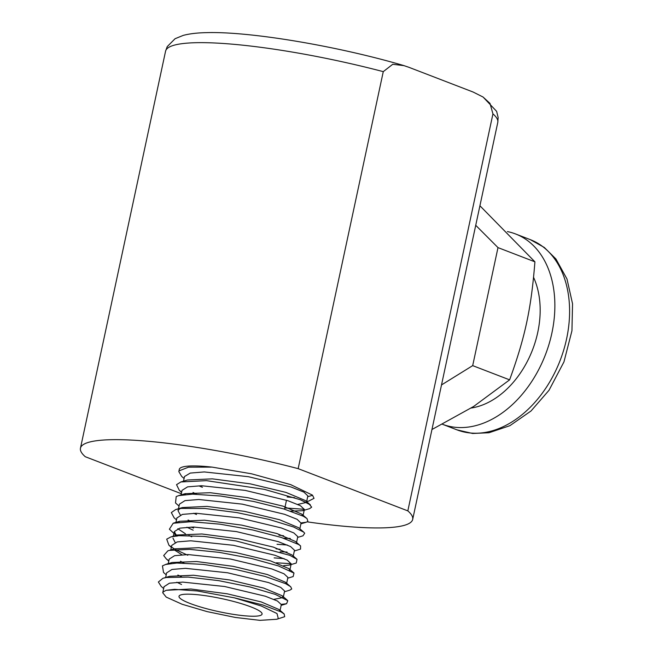 <?xml version="1.0" encoding="UTF-8"?>
<svg xmlns="http://www.w3.org/2000/svg" width="653" height="653" viewBox="0 0 653 653"><rect width="100%" height="100%" fill="white"/><g stroke="black" fill="none" stroke-linecap="round" stroke-linejoin="round"><path stroke-width="0.98" d="M181.322 493.701L85.298 456.725A169.886 26.683 12.1 0 1 80.458 448.187A169.886 26.683 12.1 0 1 298.16 468.65L407.831 510.883L492.942 113.875A169.886 26.683 12.1 0 1 497.79 122.405L412.68 519.413A169.886 26.683 12.1 0 1 307.22 521.861M407.831 510.883A169.886 26.683 12.1 0 1 412.68 519.413M212.217 467.132L251.536 473.8L290.65 484.616L312.452 495.129L314.044 498.337L308.404 501.202L306.657 501.431M180.889 481.963L187.387 480.012L212.307 478.853L250.336 483.865L286.014 492.411L305.343 500.525L310.371 504.875L300.29 499.716L264.465 489.366L206.462 480.649L180.889 481.955L176.539 484.665L179.306 490.313L181.665 492.101M184.497 493.88L185.534 494.476M196.431 494.174L193.027 492.468M306.445 502.41L297.752 504.41M199.524 486.02L202.406 487.187M284.839 507.912L304.396 509.299L284.822 507.969M183.509 481.171L184.505 476.535L190.252 473.074L204.299 471.939L248.336 476.69L291.067 487.007L303.89 492.101L307.849 495.896L306.616 501.626M294.625 497.659L287.181 496.966M184.089 478.51L181.697 476.437L178.808 471.564L179.036 470.886L188.464 467.181L212.184 467.115M178.995 470.968L179.281 469.425A68.802 10.807 12.1 0 1 211.939 467.099M300.298 499.716L309.081 503.945L311.677 507.161L309.636 508.622L302.625 510.719L290.65 511.111M202.389 487.277L199.508 486.118M164.042 586.712L169.413 583.202L182.775 582.101L224.616 586.5L265.347 596.23L277.46 601.021L281.321 604.596L279.925 611.159M181.542 584.5L176.832 582.239M165.617 577.627L166.637 572.852L172 569.449L185.444 568.33L227.579 572.779L268.579 582.582L280.757 587.414L284.618 591.014L283.214 597.577M171.494 563.4L170.947 562.886M168.229 563.645L169.2 559.107L174.58 555.687L188.097 554.56L230.493 559.041L271.77 568.926L284.031 573.791L287.908 577.423L286.487 584.084M181.869 554.724L174.384 549.957M170.776 549.965L171.763 545.353L177.2 541.917L190.79 540.798L233.423 545.304L274.97 555.27L287.287 560.143L291.099 563.8L289.369 565.09L283.663 565.661M176.579 535.884L174.343 531.591L179.812 528.146L193.5 527.028L236.386 531.591L278.129 541.606L290.544 546.537L294.495 550.226L293.091 556.789M287.067 552.054L280.137 551.777M193.182 530.187L186.897 527.208M179.142 522.131L178.612 521.616M176.873 518.049L182.407 514.384L196.186 513.266L239.357 517.862L281.37 527.967L293.842 532.93L297.792 536.644L296.389 543.206M290.332 538.48L283.647 538.219M179.477 504.116L184.979 500.631L198.814 499.496L242.255 504.132L284.537 514.295L297.107 519.306L301.057 523.151M181.028 495.088L182.04 490.354L187.599 486.86L201.532 485.734L245.201 490.403L287.72 500.639L300.356 505.675L304.371 509.446L302.625 510.719M234.215 597.813L197.328 590.965L174.563 589.341L166.115 590.304L163.283 591.887L162.736 592.785L166.229 597.111L182.105 604.254L207.132 611.616L235.317 617.444L259.959 620.35L276.766 619.264L278.309 618.636L277.011 613.542L261.273 606.008L234.231 597.797L262.759 604.947L281.051 611.902L284.186 613.991L284.675 616.693L276.766 619.264M301.106 522.906L306.281 522.22L307.898 521.42L307 518.564L303.376 516.254L283.745 508.924L253.764 501.488L220.698 496.035L192.57 494.158L178.685 495.627L176.204 496.566L175.518 502.949L179.044 506.099M193.582 513.282L196.553 514.491M278.978 535.223L283.606 535.762M297.629 537.419L302.976 535.811L304.698 533.215L303.702 532.154L293.499 526.955L268.881 519.364L236.794 512.572L205.034 508.499L181.305 508.409L175.779 509.487L171.331 512.581L174.106 517.788L176.49 519.845M191.1 527.044L193.639 528.073M276.064 548.83L280.08 549.304M294.332 551.001L300.535 549.091L300.592 545.916L298.592 544.48L281.288 537.452L252.793 529.991L220.037 524.179L190.962 521.706L173.184 523.249L169.396 529.208L176.947 536.203M174.931 533.999L176.849 535.158M276.39 562.804L291.107 563.678M289.369 565.09L296.25 563.033L297.025 559.327L289.842 555.344L236.084 540.937L204.095 536.415L178.938 535.672L170.89 536.921L166.703 539.174L168.939 545.239L174.31 548.904M175.388 549.516L187.811 555.254M287.744 578.183L293.164 576.558L293.981 573.097L278.464 565.939L251.617 558.495L219.359 552.381L189.525 549.353L169.347 550.406L167.903 550.805L163.683 555.556L166.352 558.96L168.833 560.837M284.463 591.757L289.891 590.132L291.736 588.965L290.667 586.688L285.606 583.66L265.118 576.444L235.243 569.359L203.222 564.404L176.832 563.041L165.666 564.461L162.45 565.873L163.519 572.477L166.221 574.811M281.337 604.368L286.594 603.723L287.793 600.678L275.272 594.377L250.189 587.014L218.633 580.639L188.244 577.097L166.401 577.497L162.989 578.248L158.377 582.011L161.209 586.435L163.65 588.541M166.115 590.304L190.913 588.998L227.285 593.822L261.167 601.903L279.06 609.527L280.015 611.184M164.327 577.897L169.584 576.321L193.517 575.236L229.832 579.995L263.739 588.084L282.137 595.732L283.133 597.56L273.868 599.348M181.493 576.795L177.861 575.04M165.65 564.421L172.082 562.494L196.61 561.523L233.113 566.331L267.444 574.55L285.443 582.223L286.504 583.986M184.007 563.025L180.481 561.278M169.045 550.479L174.473 548.855L198.765 547.687L235.79 552.569L270.375 560.829L288.904 568.649L289.801 570.493M175.175 542.512L172.988 538.17M174.751 536.121L177.428 534.987L201.948 533.983L238.81 538.831L273.362 547.116L291.924 554.895L297.033 559.319M284.112 558.633L274.121 557.891M191.778 536.774L188.913 535.484M185.395 533.746L177.828 528.726M173.167 523.208L179.624 521.274L204.487 520.204L241.83 525.143L276.97 533.558L295.401 541.451L300.551 545.916M287.328 545.01L277.035 544.292M191.5 521.714L188.088 520.017M180.342 514.997L178 510.67L179.828 508.605M175.82 509.52L182.391 507.552L206.96 506.401L244.5 511.356L279.574 519.747L298.641 527.722L303.735 532.122M182.407 494.852L185.142 493.676L210.274 492.713L247.773 497.684L283.067 506.165L301.776 514.107L302.91 516.009M298.16 468.65L383.27 71.642L392.755 64.28L403.938 65.627L408.729 67.235L473.115 92.032L483.04 97.019L489.995 103.386L492.942 113.875M190.137 603.494A42.469 6.669 12.1 0 1 179.012 596.295A42.469 6.669 12.1 0 1 221.938 598.679A42.469 6.669 12.1 0 1 262.073 614.106A42.469 6.669 12.1 0 1 235.104 614.628A42.469 6.669 12.1 0 1 190.137 603.494M515.519 233.945L530.244 239.618A101.933 71.316 111.1 0 1 560.168 360.366A101.933 71.316 111.1 0 1 456.986 429.862L442.448 424.27A101.933 71.316 -68.9 0 0 545.492 354.563A101.933 71.316 -68.9 0 0 515.519 233.945A101.933 71.316 -68.9 0 0 507.422 231.586M431.96 429.511L473.58 406.509L509.618 379.85C525.175 336.989 531.126 309.228 534.921 261.829L479.922 205.768M441.51 384.935L472.69 365.631L509.618 379.85M472.69 365.631L497.994 247.609L534.921 261.829M497.994 247.609L475.735 225.309M471.197 408.019A82.229 57.529 -68.9 0 0 528.963 358.13A82.229 57.529 -68.9 0 0 533.583 277.394M80.458 448.187L165.568 51.187A169.886 26.683 12.1 0 1 383.27 71.642M312.599 495.268L307.669 496.737M281.165 605.347L286.594 603.723M168.784 561.066L166.352 558.96M171.339 547.32L168.939 545.239M300.911 523.837L306.281 522.22M181.616 492.354L179.289 490.338M279.06 609.527L284.194 613.975M282.137 595.732L287.247 600.156M285.443 582.223L289.883 586.076M288.904 568.649L294.013 573.065M177.428 534.987L170.931 536.937M185.142 493.676L178.685 495.611M301.776 514.107L306.233 517.96M164.066 586.582L162.736 592.785M291.205 563.817L289.973 569.571M174.343 531.591L173.355 536.211M176.914 517.853L175.943 522.376M179.469 504.116L178.481 508.728M178.171 510.197L178.065 510.679M301.082 523.045L299.849 528.767M304.371 509.446L302.968 516.009M165.568 51.187L167.241 46.6L175.069 38.715L183.24 35.393C189.541 33.727 197.23 32.813 206.315 32.65C249.691 31.238 337.519 46.077 403.946 65.61M483.04 97.003L496.639 111.369L498.141 117.507L497.79 122.405M286.479 500.239L284.569 509.169M530.244 239.618L544.275 247.43L555.932 258.963L567 279.027L572.542 303.767L571.946 330.753L563.963 361.868L549.01 390.29L531.028 410.982L509.911 425.674L489.04 432.735L472.65 433.478L456.986 429.862"/></g></svg>
